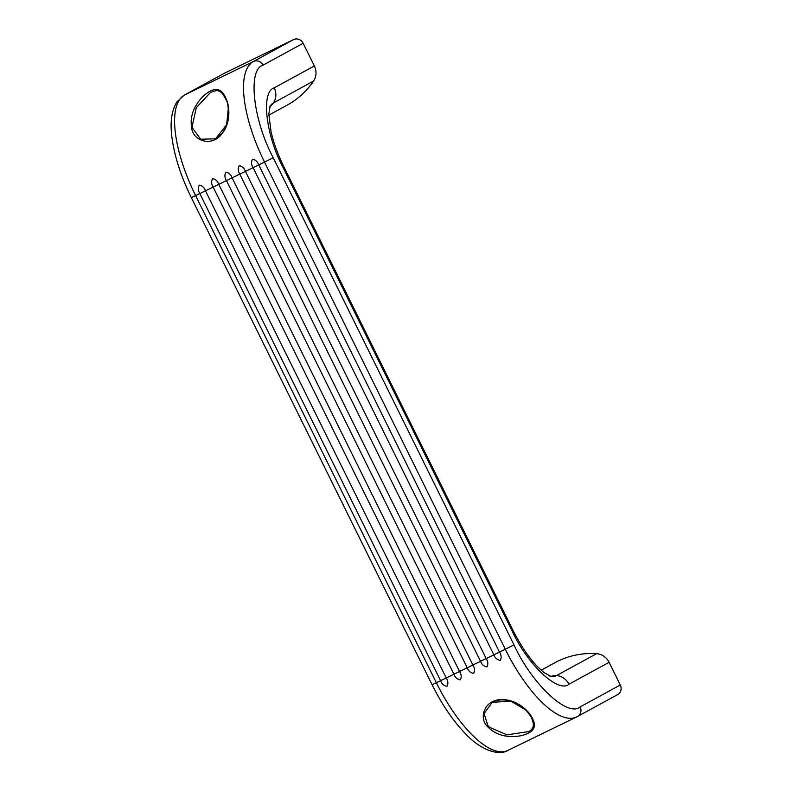 <?xml version="1.0" encoding="UTF-8"?>
<svg xmlns="http://www.w3.org/2000/svg" width="792" height="792" viewBox="0 0 792 792"><rect width="100%" height="100%" fill="white"/><g stroke="black" fill="none" stroke-linecap="round" stroke-linejoin="round"><path stroke-width="1.19" d="M530.759 716.156A0.752 0.604 -30.6 0 0 530.818 716.503C534.838 724.116 534.056 729.155 528.482 731.63L506.949 734.827L489.496 727.284L487.832 725.502L484.09 713.572L492.169 702.346L510.781 701.118L525.522 709.771M486.179 658.558C488.07 661.528 488.327 664.3 486.932 666.874C483.922 666.448 481.793 664.587 480.546 661.3L472.873 665.033C474.764 668.002 475.012 670.774 473.616 673.348C470.606 672.923 468.478 671.062 467.231 667.775L459.558 671.507C461.449 674.477 461.696 677.249 460.3 679.813C457.291 679.397 455.162 677.536 453.925 674.249L446.243 677.972C448.133 680.952 448.381 683.714 446.995 686.288C443.985 685.872 441.857 684.011 440.609 680.714L199.832 193.555C197.97 190.565 197.792 187.754 199.297 185.12C202.198 185.605 204.257 187.506 205.475 190.813L195.604 195.614A93.704 34.61 64.1 0 1 184.506 95.02A7.494 6.97 -118.6 0 0 184.239 95.159L177.111 101.693C171.557 110.345 169.864 122.503 172.032 138.135C174.606 156.766 181.031 176.586 191.317 197.604L195.604 195.614L436.382 682.773A93.704 34.61 64.1 0 0 507.771 750.45C499.881 755.707 481.645 751.222 465.607 733.877C453.182 721.037 442.005 704.672 432.095 684.773L446.243 677.972L205.475 190.813L213.147 187.08L453.925 674.249L459.558 671.507L218.79 184.338L213.147 187.08C211.286 184.09 211.108 181.289 212.612 178.655C215.513 179.131 217.572 181.031 218.79 184.338L226.463 180.606L467.231 667.775L472.873 665.033L232.096 177.863L226.463 180.606C224.601 177.616 224.423 174.814 225.928 172.181C228.829 172.656 230.878 174.557 232.096 177.863L239.778 174.131L480.546 661.3L486.179 658.558L245.411 171.389L239.778 174.131C237.917 171.151 237.739 168.34 239.233 165.706C242.134 166.191 244.193 168.082 245.411 171.389L253.084 167.656L493.862 654.826L486.179 658.558M268.825 115.137L287.14 105.138A86.674 80.536 -118.6 0 0 313.582 81.031A14.989 13.929 -118.6 0 0 314.355 65.954L274.21 87.862C260.865 91.516 265.647 134.917 282.982 167.33L512.127 630.976C527.393 664.508 558.429 693.594 568.953 684.219L609.097 662.31L620.304 684.991L580.16 706.9C567.904 717.809 531.759 683.942 513.988 644.886L273.22 157.727L264.518 162.103L505.286 649.262L499.495 652.083C501.385 655.053 501.633 657.825 500.247 660.399C497.237 659.974 495.109 658.112 493.862 654.826L499.495 652.083L258.727 164.914L253.084 167.656C251.222 164.677 251.044 161.865 252.549 159.232C255.45 159.717 257.509 161.608 258.727 164.914L264.518 162.103A93.704 34.61 -115.9 0 1 253.42 61.509L184.506 95.02L224.651 73.111A7.494 6.97 -118.6 0 0 224.383 73.25L184.239 95.159M228.294 108.375L226.66 124.7L215.563 138.798L200.703 139.253L192.703 128.353L192.268 125.888L196.307 107.653L210.474 92.476C215.315 90.427 218.335 90.12 219.513 91.555C221.117 91.615 223.294 94.367 226.037 99.812L226.037 99.812A0.752 0.584 157.8 0 1 226.314 99.089C222.998 91.535 217.75 83.853 204.019 95.436C193.723 105.564 189.625 116.553 191.714 128.383C193.357 140.342 210.365 147.025 220.918 135.076C231.165 123.512 229.73 107.019 226.314 99.089M215.671 138.739L215.563 138.798C221.592 135.402 225.621 129.462 227.65 121.008C228.839 110.306 228.304 103.237 226.037 99.812M314.355 65.954L303.148 43.273A7.494 6.97 -118.6 0 0 293.565 39.6L224.651 73.111M273.22 157.727C253.034 119.988 247.46 69.439 263.003 65.182A7.494 6.97 -118.6 0 0 253.42 61.509L293.565 39.6M274.21 87.862A14.989 13.929 61.4 0 1 273.438 102.94A86.674 80.536 -118.6 0 1 272.567 104.217L269.409 107.118M487.219 726.274C478.873 718.037 484.041 700.643 499.94 699.673C515.335 698.554 527.69 709.721 531.571 716.73C535.461 723.73 537.976 731.768 520.562 735.808C506.365 738.055 495.248 734.877 487.219 726.274L487.832 725.502M617.364 694.752A7.494 6.97 -118.6 0 0 617.631 694.614A7.494 6.97 -118.6 0 0 620.304 684.991M609.097 662.31A14.989 13.929 -118.6 0 0 596.604 653.677A86.674 80.536 -118.6 0 0 554.875 662.726L541.164 670.2M549.985 676.517L554.905 675.497A86.674 80.536 61.4 0 1 556.459 675.586A14.989 13.929 61.4 0 1 568.953 684.219M192.703 128.353L191.714 128.383M263.003 65.182L303.148 43.273M282.982 167.33L283.892 166.775C277.923 154.608 273.646 142.916 271.062 131.72L268.815 114.167L270.112 106.088A60.796 22.463 -115.9 0 1 273.438 102.94L313.582 81.031M507.771 750.45L577.487 716.522A7.494 6.97 -118.6 0 1 577.219 716.661A93.704 34.61 -115.9 0 1 576.685 716.938A93.704 34.61 -115.9 0 1 505.286 649.262L513.988 644.886M617.631 694.614L577.487 716.522A7.494 6.97 -118.6 0 0 580.16 706.9M596.604 653.677L556.459 675.586A60.796 22.463 -115.9 0 1 551.222 676.606L544.025 672.596L537.629 666.805C528.848 657.697 520.651 645.569 513.038 630.422L512.127 630.976M272.567 104.217A60.043 22.176 64.1 0 0 269.953 106.395M492.169 702.346C495.891 700.207 503.583 697.881 515.156 702.801C525.393 708.404 526.205 710.167 530.818 716.503L530.818 716.503A0.752 0.604 -30.6 0 0 531.571 716.73M554.905 675.497A60.043 22.176 -115.9 0 1 550.886 676.536M432.095 684.773L191.317 197.604M283.892 166.775L513.038 630.422"/></g></svg>
